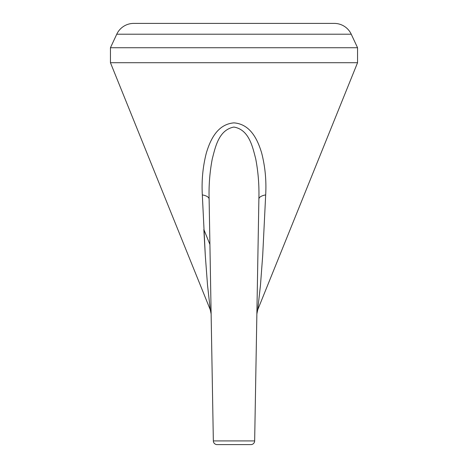 <?xml version="1.0" encoding="UTF-8"?>
<svg xmlns="http://www.w3.org/2000/svg" width="468" height="468" viewBox="0 0 468 468"><rect width="100%" height="100%" fill="white"/><g stroke="black" fill="none" stroke-linecap="round" stroke-linejoin="round"><path stroke-width="0.7" d="M265.678 194.91A11.7 4.744 -179 0 0 258.88 199.087C259.284 185.369 258.225 171.92 255.698 158.746C252.562 146.829 249.099 129.63 233.877 127.056C218.714 129.999 215.426 146.94 212.273 158.88C209.769 172.013 208.716 185.416 209.12 199.087A11.7 4.744 -1 0 0 202.322 194.91C201.509 180.531 202.849 166.549 206.341 152.977C210.109 140.523 217.058 124.254 233.941 122.873C250.877 124.155 257.862 140.47 261.63 152.872C265.14 166.462 266.491 180.478 265.678 194.91L262.7 255.481L260.477 285.141L257.722 309.798L357.552 62.712L110.448 62.712L210.278 309.798L207.529 285.205L205.3 255.522L202.322 194.91M258.88 199.087L254.656 440.92A3.744 3.744 0 0 1 250.912 444.6L217.088 444.6A3.744 3.744 0 0 1 213.344 440.92L254.656 440.92L258.084 244.471M209.12 199.087L213.344 440.92L211.126 313.975L210.278 309.798M209.916 244.471L203.843 229.449L205.294 255.405M326.851 23.4L334.281 23.4A18.72 18.72 0 0 1 351.246 34.211L357.552 47.736L110.448 47.736L110.448 62.712M357.552 47.736L357.552 62.712M334.281 23.4L133.719 23.4A18.72 18.72 0 0 0 116.754 34.211L110.448 47.736M133.719 23.4L141.149 23.4M351.246 34.211L116.754 34.211M257.722 309.798L256.873 313.975"/></g></svg>
